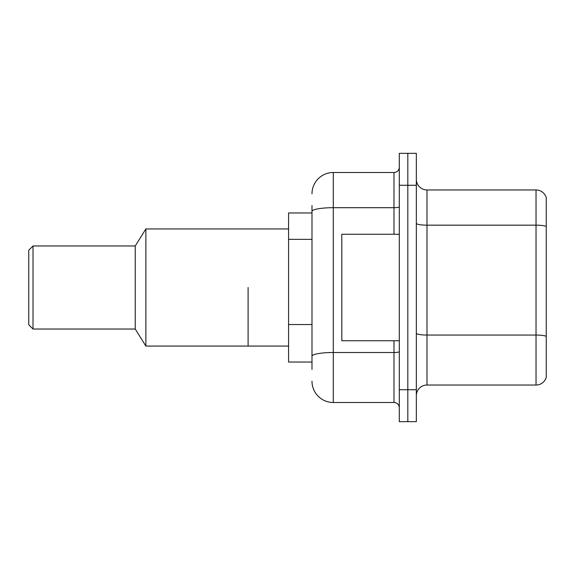 <?xml version="1.0" encoding="UTF-8"?>
<svg xmlns="http://www.w3.org/2000/svg" width="575" height="575" viewBox="0 0 575 575"><rect width="100%" height="100%" fill="white"/><g stroke="black" fill="none" stroke-linecap="round" stroke-linejoin="round"><path stroke-width="0.86" d="M311.988 231.905L311.988 205.512L311.988 212.966L288.564 212.966L288.564 362.034L311.988 362.034M311.988 369.488L311.988 205.512M399.309 389.721L399.309 421.669L407.826 421.669L407.826 389.721L407.826 421.669L416.343 421.669L416.343 389.721L407.826 389.721L407.826 185.279L407.826 389.721L399.309 389.721L399.309 185.279L407.826 185.279L407.826 153.331L407.826 185.279L416.343 185.279L416.343 389.721M416.343 185.279L416.343 153.331L399.309 153.331L399.309 185.279M311.988 193.797A21.297 21.297 0 0 1 333.284 172.5L333.284 402.5L393.983 402.5L393.983 340.738M333.284 172.5L393.983 172.5A5.326 5.326 0 0 0 399.309 167.174M311.988 359.907L311.988 331.998M399.309 407.826A5.326 5.326 0 0 0 393.983 402.5M333.284 402.5A21.297 21.297 0 0 1 311.988 381.203M416.343 395.686A10.645 10.645 0 0 1 426.988 385.034L536.029 385.034L536.029 189.966L426.988 189.966A10.645 10.645 0 0 1 416.343 179.314A10.645 10.645 0 0 0 426.988 189.966L426.988 385.034M546.25 197.627A10.645 10.645 0 0 0 536.029 189.966A10.645 10.645 0 0 1 546.25 197.627L546.25 377.372A10.645 10.645 0 0 1 536.029 385.034M399.309 234.262L341.809 234.262L341.809 340.738L399.309 340.738M248.105 287.5L248.105 346.064L248.105 287.5M288.564 228.936L145.877 228.936L145.877 346.064L288.564 346.064M145.877 228.936L135.233 245.971L135.233 329.029L145.877 346.064M135.233 245.971L33.012 245.971L33.012 329.029L135.233 329.029M33.012 245.971L28.75 250.233L28.75 324.767L33.012 329.029M311.988 239.358L288.564 239.358M311.988 324.544L288.564 324.544M399.309 351.584A5.326 0.927 0 0 1 393.983 352.511L333.284 352.511A21.297 3.702 180 0 0 311.988 356.213M311.988 211.392A21.297 3.702 180 0 1 333.284 207.697L393.983 207.697L393.983 172.5M393.983 234.262L393.983 207.697A5.326 0.927 0 0 0 399.309 206.77M546.25 226.493A10.645 1.847 180 0 0 536.029 225.163L426.988 225.163A10.645 1.847 0 0 1 416.343 223.308M546.25 336.382A10.645 1.847 180 0 0 536.029 335.045L426.988 335.045A10.645 1.847 -0 0 1 416.343 333.198"/></g></svg>
